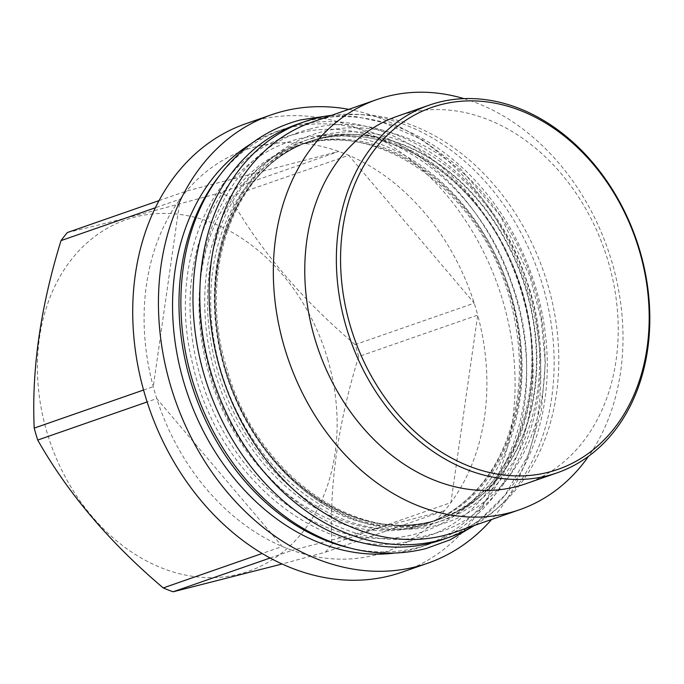 <?xml version="1.0" encoding="UTF-8"?>
<svg xmlns="http://www.w3.org/2000/svg" width="684" height="684" viewBox="0 0 684 684"><rect width="100%" height="100%" fill="white"/><g stroke="black" fill="none" stroke-linecap="round" stroke-linejoin="round"><path stroke-width="0.51" stroke-dasharray="3.42 2.56" d="M224.976 369.121A199.728 155.439 -109.2 0 1 309.912 141.323A199.728 155.439 -109.2 0 1 319.257 138.484A199.728 155.439 -109.2 0 1 526.235 290.751A199.728 155.439 -109.2 0 1 441.3 518.558A199.728 155.439 -109.2 0 1 431.955 521.396A199.728 155.439 -109.2 0 1 224.976 369.121M331.637 115.314A220.026 171.231 -109.2 0 1 538.684 273.138A220.026 171.231 -109.2 0 1 474.491 525.44M442.505 539.625A220.026 171.231 -109.2 0 0 534.033 282.073A220.026 171.231 -109.2 0 0 308.057 120.931A220.026 171.231 70.8 0 0 297.762 124.06M220.872 370.548A199.728 155.439 -109.2 0 1 305.808 142.751A199.728 155.439 -109.2 0 1 315.153 139.912A199.728 155.439 -109.2 0 1 522.131 292.188A199.728 155.439 -109.2 0 1 437.196 519.985A199.728 155.439 -109.2 0 1 427.851 522.824A199.728 155.439 -109.2 0 1 220.872 370.548M219.726 175.343A219.915 171.145 70.8 0 1 283.715 129.071A219.915 171.145 70.8 0 1 521.892 293.607A219.915 171.145 -109.2 0 1 428.381 544.43A219.915 171.145 -109.2 0 1 349.464 547.91M283.715 129.071L277.285 131.311A219.915 171.145 70.8 0 1 515.462 295.847A219.915 171.145 -109.2 0 1 421.951 546.661A219.915 171.145 -109.2 0 1 393.873 553.159M277.285 131.311A219.915 171.145 70.8 0 0 251.242 143.674M348.789 109.337A237.442 184.783 -109.2 0 1 528.681 292.41A237.442 184.783 -109.2 0 1 491.634 519.464M245.804 123.718A237.442 184.783 70.8 0 1 502.971 301.362A237.442 184.783 -109.2 0 1 402.004 572.175M159.03 200.609L186.458 191.058L338.794 151.429L219.726 192.905A212.878 165.673 -109.2 0 1 229.627 196.753L348.686 155.285L474.209 303.157L355.141 344.625A212.878 165.673 -109.2 0 1 356.971 350.584A212.878 165.673 -109.2 0 1 358.655 356.569L477.723 315.102A212.878 165.673 -109.2 0 0 476.038 309.117A212.878 165.673 70.8 0 0 474.209 303.157A212.878 165.673 -109.2 0 0 348.686 155.285A212.878 165.673 70.8 0 0 338.794 151.429A212.878 165.673 -109.2 0 0 186.458 191.058A212.878 165.673 70.8 0 0 180.08 199.147A212.878 165.673 -109.2 0 0 153.267 386.648A212.878 165.673 70.8 0 0 154.952 392.633A212.878 165.673 -109.2 0 0 156.781 398.592L147.128 401.953M143.554 390.025L153.267 386.648L180.08 199.147L155.371 207.756M358.655 356.569C338.127 423.114 329.192 485.606 331.843 544.071A212.878 165.673 -109.2 0 1 325.464 552.159L282.116 563.992M327.636 359.023A186.125 144.846 -109.2 0 1 239.776 573.944A186.125 144.846 -109.2 0 1 46.905 432.049A186.125 144.846 -109.2 0 1 134.757 217.119A186.125 144.846 -109.2 0 1 327.636 359.023M325.464 552.159L444.532 510.691L292.196 550.321A212.878 165.673 -109.2 0 0 444.532 510.691A212.878 165.673 -109.2 0 0 450.91 502.603A212.878 165.673 -109.2 0 0 477.723 315.102L450.91 502.603L331.843 544.071M270.112 558.007L292.196 550.321A212.878 165.673 -109.2 0 1 282.304 546.465A212.878 165.673 -109.2 0 1 156.781 398.592L282.304 546.465L262.16 553.476M229.627 196.753C259.869 250.088 301.712 299.378 355.141 344.625M67.391 232.526C106.576 223.36 157.354 210.15 219.726 192.905M225.13 368.71A205.149 159.654 -109.2 0 1 321.967 131.807A205.149 159.654 -109.2 0 1 534.555 288.212A205.149 159.654 -109.2 0 1 437.726 525.115A205.149 159.654 -109.2 0 1 225.13 368.71M455.373 532.092A217.144 168.991 -109.2 0 0 547.713 284.433A217.144 168.991 70.8 0 0 312.528 121.966M464.009 98.65A217.144 168.991 70.8 0 1 611.923 262.066A217.144 168.991 -109.2 0 1 588.565 456.262M525.526 483.844A194.658 151.489 -109.2 0 0 608.298 261.835A194.658 151.489 70.8 0 0 397.472 116.195M319.975 135.791A202.037 157.234 70.8 0 0 224.608 369.095A202.037 157.234 70.8 0 0 433.972 523.132A202.037 157.234 -109.2 0 0 529.339 289.828A202.037 157.234 -109.2 0 0 319.975 135.791M526.689 290.597A199.728 155.439 -109.2 0 1 441.761 518.395A199.728 155.439 -109.2 0 1 225.438 368.958A199.728 155.439 -109.2 0 1 310.374 141.16A199.728 155.439 -109.2 0 1 526.689 290.597M313.135 138.177A202.037 157.234 70.8 0 0 217.768 371.48A202.037 157.234 70.8 0 0 427.132 525.509A202.037 157.234 -109.2 0 0 522.499 292.205A202.037 157.234 -109.2 0 0 313.135 138.177M510.503 296.232A199.728 155.439 -109.2 0 1 425.568 524.038A199.728 155.439 -109.2 0 1 209.253 374.601A199.728 155.439 -109.2 0 1 294.18 146.795A199.728 155.439 -109.2 0 1 510.503 296.232M200.549 377.2A206.192 160.466 -109.2 0 1 297.873 139.1A206.192 160.466 -109.2 0 1 511.546 296.3A206.192 160.466 -109.2 0 1 414.213 534.401A206.192 160.466 -109.2 0 1 200.549 377.2M310.433 129.002C228.097 147.804 179.815 255.996 207.115 360.536C232.184 475.303 341.803 561.017 429.834 534.683C519.746 514.736 566.908 388.23 525.654 277.678C491.916 174.813 391.351 105.336 310.433 129.002M296.343 133.91C214.007 152.712 165.725 260.903 193.033 365.444C218.093 480.211 327.713 565.924 415.744 539.591C505.656 519.643 552.817 393.138 511.564 282.586C477.825 179.721 377.26 110.244 296.343 133.91M309.912 141.323C232.534 165.417 193.127 276.763 227.678 376.106C258.133 475.782 354.911 544.139 432.023 521.37L441.761 518.395C362.742 549.56 256.013 476.457 226.763 368.402C195.975 270.334 235.997 164.305 310.374 141.16L309.912 141.323M315.085 139.929L294.18 146.795C373.199 115.639 479.929 188.733 509.178 296.788C523.995 349.464 522.721 398.285 505.339 443.249C498.397 460.426 489.299 475.414 478.048 488.214C463.136 505.057 445.643 516.993 425.568 524.038L437.196 519.985C521.405 494.344 558.597 365.692 510.76 262.374C474.055 174.352 385.819 119.512 315.085 139.929M428.381 544.43L421.951 546.661M330.141 115.51L356.646 116.707L383.185 122.53L422.233 139.767L458.306 166.297L500.346 215.922L529.844 276.276L541.095 319.206L545.319 362.734L541.395 410.674L528.33 454.817L505.014 495.148L473.183 526.21M306.372 142.956C387.007 121.504 477.013 190.195 508.443 287.092C526.902 345.437 525.876 399.097 505.373 448.08C494.13 473.302 478.586 493.053 458.75 507.331C446.763 515.89 433.784 521.995 419.805 525.645C388.136 533.64 355.629 529.048 322.284 511.854C299.395 499.696 278.824 482.451 260.57 460.11C232.415 424.867 214.682 384.357 207.372 338.589C199.89 284.416 208.261 237.767 232.474 198.634C253.114 166.768 280.389 149.428 306.372 142.956"/><path stroke-width="1.03" d="M331.637 115.314A220.026 171.231 -109.2 0 0 314.897 118.554A220.026 171.231 70.8 0 0 304.602 121.675A220.026 171.231 70.8 0 0 213.075 379.227A220.026 171.231 70.8 0 0 439.051 540.377A220.026 171.231 -109.2 0 0 449.345 537.248A220.026 171.231 -109.2 0 0 474.491 525.44M304.602 121.675L297.762 124.06A220.026 171.231 70.8 0 0 206.235 381.612A220.026 171.231 70.8 0 0 432.211 542.754A220.026 171.231 -109.2 0 0 442.505 539.625L449.345 537.248M349.464 547.91A219.915 171.145 -109.2 0 1 190.203 379.894A219.915 171.145 70.8 0 1 219.726 175.343M393.873 553.159A219.915 171.145 -109.2 0 1 183.774 382.134A219.915 171.145 70.8 0 1 251.242 143.674M491.634 519.464A237.442 184.783 -109.2 0 1 427.714 563.214A237.442 184.783 -109.2 0 1 170.555 385.571A237.442 184.783 -109.2 0 1 271.522 114.758A237.442 184.783 -109.2 0 1 348.789 109.337M427.714 563.214L402.004 572.175A237.442 184.783 -109.2 0 1 144.837 394.523A237.442 184.783 70.8 0 1 245.804 123.718L271.522 114.758M143.554 390.025L34.2 428.116C31.549 369.651 40.484 307.159 61.013 240.614A212.878 165.673 -109.2 0 1 67.391 232.526L159.03 200.609M155.371 207.756L61.013 240.614M147.128 401.953L37.714 440.06A212.878 165.673 -109.2 0 1 35.893 434.109A212.878 165.673 -109.2 0 1 34.2 428.116M282.116 563.992L173.129 591.788A212.878 165.673 -109.2 0 1 163.237 587.932C109.799 542.677 67.964 493.386 37.714 440.06M270.112 558.007L173.129 591.788M262.16 553.476L163.237 587.932M312.528 121.966A217.144 168.991 70.8 0 0 220.197 369.634A217.144 168.991 -109.2 0 0 455.373 532.092L519.584 509.725A217.144 168.991 -109.2 0 1 284.407 347.267A217.144 168.991 70.8 0 1 376.739 99.608L312.528 121.966M588.565 456.262A217.144 168.991 -109.2 0 1 519.584 509.725M464.009 98.65A217.144 168.991 70.8 0 0 376.739 99.608M429.065 105.191L397.472 116.195A194.658 151.489 70.8 0 0 314.7 338.212A194.658 151.489 -109.2 0 0 525.526 483.844L557.118 472.841A194.658 151.489 -109.2 0 1 346.292 327.208A194.658 151.489 -109.2 0 1 429.065 105.191A194.658 151.489 -109.2 0 1 639.891 250.831A194.658 151.489 -109.2 0 1 557.118 472.841M639.412 250.797A191.657 149.155 -109.2 0 1 548.944 472.114A191.657 149.155 -109.2 0 1 350.336 325.994A191.657 149.155 -109.2 0 1 440.804 104.678A191.657 149.155 -109.2 0 1 639.412 250.797M330.141 115.51L300.404 119.957C283.851 124.283 268.513 131.431 254.388 141.391C237.921 153.071 223.95 167.888 212.468 185.834C177.019 240.341 171.043 321.147 196.376 392.428C217.033 452.415 258.8 504.433 308.475 531.391C347.6 552.501 386.699 558.247 425.773 548.636L450.123 539.83L473.183 526.21"/></g></svg>
